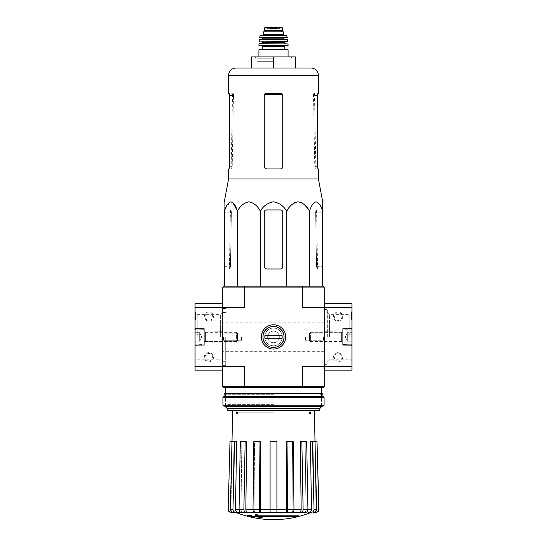 <?xml version="1.0" encoding="UTF-8"?>
<svg xmlns="http://www.w3.org/2000/svg" width="547" height="547" viewBox="0 0 547 547"><rect width="100%" height="100%" fill="white"/><g stroke="black" fill="none" stroke-linecap="round" stroke-linejoin="round"><path stroke-width="0.41" stroke-dasharray="2.73 2.05" d="M262.936 336.925C262.328 350.572 284.679 350.579 284.064 336.925C284.672 323.256 262.307 323.291 262.936 336.925A10.564 10.564 0 0 0 278.779 346.073A10.564 10.564 0 0 0 278.779 327.776A10.564 10.564 0 0 0 262.936 336.925A10.564 10.564 0 0 0 278.779 346.073A10.564 10.564 0 0 0 278.779 327.776A10.564 10.564 0 0 0 262.936 336.925C262.328 323.291 284.645 323.256 284.064 336.897C284.7 350.579 262.307 350.572 262.936 336.925M244.461 286.163L323.332 286.163L324.255 287.086L324.255 366.456L302.792 366.456L324.255 366.456L324.255 386.756L323.332 387.679L244.461 387.679L244.208 386.756L222.745 386.756L222.745 307.393L244.208 307.393L222.745 307.393L244.208 307.393L244.461 286.163L223.668 286.163L222.745 287.086L222.745 366.456L244.208 366.456L222.745 366.456L244.208 366.456L244.208 386.756L302.792 386.756L302.792 366.456L324.255 366.456L324.255 307.393L302.792 307.393L351.947 307.393L351.947 370.148M222.745 336.925L222.745 365.348L222.745 336.925M298.792 516.354A100.887 100.887 0 0 1 297.165 516.765L297.165 516.211L257.767 516.211A99.622 99.246 -90 0 0 262.239 516.901A98.884 75.192 -90 0 1 260.666 516.983A99.903 99.52 90 0 1 255.121 516.006A99.52 8.677 90 0 0 255.613 514.795A96.703 73.53 90 0 0 257.22 514.706A99.807 8.697 -90 0 1 256.81 515.8L298.792 515.8A100.887 100.887 0 0 1 297.165 516.211A100.887 100.887 0 0 0 298.792 515.8L298.792 516.354L256.81 516.354L257.028 515.8M297.165 516.765L257.767 516.765L257.767 516.211L297.165 516.211L297.165 516.765M261.199 516.765A99.622 99.246 -90 0 1 257.767 516.211L257.767 516.765A99.622 99.246 -90 0 0 262.239 517.455L262.239 516.901A98.884 75.192 -90 0 1 260.666 516.983L260.666 517.537A99.903 99.52 90 0 1 255.121 516.559L255.121 516.006A99.903 99.52 90 0 0 260.666 516.983L260.666 517.537A98.884 75.192 -90 0 0 262.239 517.455M255.121 516.559A99.52 8.677 90 0 0 255.613 515.349L255.613 514.795M255.613 515.349A96.703 73.53 90 0 0 257.22 515.26L257.22 514.706A99.807 8.697 -90 0 1 256.81 515.8L256.81 516.354A99.807 8.697 -90 0 0 257.22 515.26M251.907 516.853L251.907 517.236A100.887 100.887 0 0 1 250.43 516.901L250.43 516.518A100.518 100.518 0 0 1 247.476 515.773L247.476 515.548A100.292 100.292 0 0 0 250.43 516.293L250.43 515.773A99.786 99.786 0 0 0 251.907 516.115L251.907 516.635A100.292 100.292 0 0 0 254.861 517.236L254.861 516.908A100.518 100.518 0 0 1 251.907 516.306L251.907 516.683A100.887 100.887 0 0 1 250.43 516.347L250.43 515.965A100.518 100.518 0 0 1 247.476 515.219A100.518 100.518 0 0 0 254.861 516.908L254.861 517.462A100.518 100.518 0 0 1 251.907 516.853L251.907 516.306M247.476 515.548L247.476 514.994A100.292 100.292 0 0 0 250.43 515.739L250.43 515.219A99.786 99.786 0 0 0 251.907 515.561L251.907 516.081A100.292 100.292 0 0 0 254.861 516.683L254.861 517.236M247.476 515.773L247.476 515.219L247.476 515.773M251.907 516.635L251.907 516.081M251.907 517.236L251.907 516.683M250.43 516.901L250.43 516.347M250.43 516.518L250.43 515.965M250.43 516.293L250.43 515.739M250.43 515.773L250.43 515.219M251.907 516.115L251.907 515.561M285.561 512.265C286.218 512.101 286.566 511.158 286.628 509.448L286.17 441.757L293.308 441.757L292.481 441.757L293.308 441.757L293.985 509.428C293.937 511.144 293.582 512.095 292.925 512.265L233.733 512.265C232.031 512.095 231.101 511.158 230.957 509.448L232.14 441.757L230.957 509.448C231.107 511.158 232.031 512.095 233.733 512.265L230.984 512.265C229.261 512.088 228.338 511.144 228.208 509.428L228.078 509.428M311.865 512.265L291.872 512.265C292.522 512.101 292.877 511.158 292.932 509.448L292.481 441.757L292.932 509.448C292.877 511.158 292.522 512.101 291.872 512.265M276.912 512.265L276.912 509.428L270.088 509.428L270.088 512.265L235.525 512.265C233.938 512.095 233.084 511.144 232.96 509.428L230.349 509.428L231.99 441.757L233.986 441.757L232.892 509.448L233.986 441.757L231.99 441.757L234.601 441.757L232.96 509.428M307.94 509.428L303.113 509.428L301.855 441.757L306.682 441.757L305.158 441.757L306.682 441.757L307.94 509.428C307.845 511.144 307.195 512.095 305.978 512.265L304.029 512.265C305.24 512.101 305.896 511.158 305.999 509.448L305.158 441.757L305.999 509.448C305.896 511.158 305.24 512.101 304.029 512.265M313.267 512.265C314.969 512.101 315.899 511.158 316.043 509.448C315.892 511.158 314.969 512.101 313.267 512.265L316.016 512.265C317.732 512.095 318.662 511.144 318.792 509.428L317.014 441.757L314.86 441.757L316.043 509.448L314.997 441.757L316.651 509.428L314.04 509.428L312.399 441.757L310.402 441.757L311.496 509.448L307.94 509.448M235.456 512.265C233.877 512.101 233.022 511.158 232.892 509.448C233.022 511.158 233.877 512.101 235.456 512.265L235.135 512.265M242.971 512.265C241.76 512.101 241.104 511.158 241.001 509.448C241.104 511.158 241.76 512.101 242.971 512.265L241.022 512.265C239.805 512.095 239.155 511.151 239.06 509.428L240.318 441.757L241.842 441.757L241.001 509.448L241.842 441.757L240.318 441.757L245.145 441.757L243.887 509.428L239.06 509.428M255.128 512.265C254.478 512.101 254.123 511.158 254.068 509.448C254.123 511.158 254.478 512.101 255.128 512.265L254.075 512.265C253.418 512.095 253.063 511.151 253.015 509.428L253.692 441.757L254.519 441.757L254.068 509.448L254.519 441.757L253.692 441.757L260.003 441.757L259.319 509.428L253.015 509.428M270.088 509.428L270.088 441.757L276.912 441.757L276.912 509.428M270.088 512.265L270.088 441.757L270.088 512.265M276.912 441.757L270.088 441.757L276.912 441.757M260.386 512.265C259.729 512.095 259.374 511.144 259.319 509.428M260.003 441.757L254.519 441.757L260.83 441.757L260.372 509.448C260.434 511.158 260.782 512.101 261.439 512.265M245.849 512.265C244.639 512.095 243.983 511.144 243.887 509.428M245.145 441.757L241.842 441.757L246.67 441.757L245.835 509.448C245.938 511.158 246.588 512.101 247.798 512.265M234.601 441.757L236.598 441.757L233.986 441.757L236.598 441.757L235.504 509.448C235.641 511.158 236.495 512.101 238.068 512.265M230.349 509.428C230.472 511.151 231.326 512.095 232.913 512.265M232.003 441.757L229.986 441.757L228.208 509.428M301.855 441.757L305.158 441.757L300.33 441.757L301.165 509.448L293.985 509.448M311.544 512.265C313.123 512.101 313.978 511.158 314.108 509.448L313.014 441.757L314.108 509.448C313.978 511.158 313.123 512.101 311.544 512.265M313.014 441.757L310.402 441.757L313.014 441.757M314.087 512.265C315.674 512.095 316.528 511.144 316.651 509.428M314.04 509.428C313.916 511.151 313.062 512.095 311.475 512.265M308.932 512.265C310.505 512.101 311.359 511.158 311.496 509.448M315.01 441.757L312.399 441.757M303.113 509.428C303.017 511.151 302.361 512.095 301.151 512.265M299.202 512.265C300.412 512.101 301.062 511.158 301.165 509.448M293.985 509.428L287.681 509.428L286.997 441.757M287.681 509.428C287.626 511.151 287.271 512.095 286.614 512.265M324.255 336.925L324.255 309.513L324.255 336.925M322.689 286.163L224.311 286.163L322.689 286.163L322.689 209.939L315.988 209.939L315.605 212.154L316.569 266.232L317.123 269.001L322.689 269.001L317.034 269.001L316.583 266.786L315.605 212.154L315.988 209.939L322.689 209.939M261.357 336.925A12.143 12.143 0 0 0 279.572 347.441A12.143 12.143 0 0 0 279.572 326.409A12.143 12.143 0 0 0 261.357 336.925M222.745 287.086L302.792 287.086L302.792 307.393L351.947 307.393L351.947 303.701M222.745 386.756L223.668 387.679L244.461 387.679M273.5 387.679L225.514 387.679L273.5 387.679M324.255 386.756L302.792 386.756L302.539 387.679M324.255 287.086L302.792 287.086L302.539 286.163M321.486 406.838L225.514 406.838M319.79 410.38L227.21 410.38M273.5 410.38L232.55 410.38L273.5 410.38M319.79 408.541L227.21 408.541M241.569 336.925L241.569 340.74L241.569 336.925M223.538 336.925L223.538 340.74L223.538 336.925M323.462 336.925L323.462 340.74L323.462 336.925M305.431 336.925L305.431 340.74L305.431 336.925M225.699 336.925L225.699 365.348L225.699 336.925M307.264 207.867L309.506 211.149C311.038 205.952 313.24 202.841 316.098 201.802C318.963 202.848 321.157 205.959 322.689 211.149M309.506 211.149L309.506 286.163M288.925 207.867L291.503 204.954M294.539 202.725L298.094 201.802M301.65 202.725L304.686 204.954M237.494 286.163L237.494 211.149C240.147 205.952 243.948 202.841 248.906 201.802C253.87 202.848 257.671 205.959 260.317 211.149C263.387 205.952 267.784 202.834 273.507 201.802C279.23 202.841 283.62 205.959 286.683 211.149L286.683 286.163M260.317 211.149L260.317 286.163M224.311 286.163L224.311 201.802L224.311 269.001L224.311 211.149L224.762 209.939M227.094 204.954L232.954 202.725M264.269 212.154A2.215 2.215 0 0 1 266.485 209.939L280.515 209.939A2.215 2.215 0 0 1 282.731 212.154L282.731 266.786A2.215 2.215 0 0 1 280.515 269.001L267.039 269.001A2.769 2.769 0 0 1 264.269 266.232L264.269 212.154L264.269 266.232C264.44 267.921 265.363 268.844 267.039 269.001C265.363 268.844 264.44 267.921 264.269 266.232L264.269 212.154C264.413 210.8 265.145 210.062 266.485 209.939C265.151 210.062 264.413 210.8 264.269 212.154M282.731 266.786L282.731 212.154C282.587 210.8 281.855 210.062 280.515 209.939C281.849 210.062 282.587 210.8 282.731 212.154L282.731 266.786C282.594 268.139 281.855 268.878 280.515 269.001C281.849 268.878 282.587 268.139 282.731 266.786M280.515 269.001L267.039 269.001L280.515 269.001M266.485 209.939L280.515 209.939L266.485 209.939M273.5 61.695L256.892 61.695L273.5 61.695M273.5 58.775L256.892 58.775L273.5 58.775M273.5 56.929L273.5 67.999L251.353 67.999L251.353 56.929L295.647 56.929L295.647 67.999L273.5 67.999L295.647 67.999M251.353 67.999L273.5 67.999L251.353 67.999M311.058 67.999L273.5 67.999M233.425 94.323L233.131 93.284L232.53 93.284L233.131 93.284L233.48 95.499L233.425 94.323L232.454 94.323L233.425 94.323M232.215 166.192L233.48 95.499L232.208 166.746L231.737 168.961L231.149 168.961L231.648 168.961L232.215 166.192L229.514 166.192L229.514 95.499L233.48 95.499L229.514 95.499L229.104 93.284L233.131 93.284L228.557 93.284M313.575 94.323L313.869 93.284L314.47 93.284L313.869 93.284L313.52 95.499L313.575 94.323L314.546 94.323L313.575 94.323M314.47 93.284L315.851 168.961L315.263 168.961L314.792 166.746L313.52 95.499L314.785 166.192L315.352 168.961L318.443 168.961M315.851 168.961L315.352 168.961M280.515 168.961L267.039 168.961C265.363 168.804 264.44 167.881 264.269 166.192C264.44 167.881 265.363 168.804 267.039 168.961L280.515 168.961L267.039 168.961C265.37 168.804 264.447 167.881 264.269 166.192L264.269 95.499C264.406 94.152 265.145 93.414 266.485 93.284L280.515 93.284L282.389 94.323L280.515 93.284L266.485 93.284L264.611 94.323L266.485 93.284L280.515 93.284C281.849 93.414 282.587 94.152 282.731 95.499L282.731 166.746C282.594 168.1 281.855 168.838 280.515 168.961C281.849 168.838 282.587 168.1 282.731 166.746M228.557 168.961L231.648 168.961M229.104 168.961L231.737 168.961M315.263 168.961L317.896 168.961M314.785 166.192L317.486 166.192L317.486 95.499L313.52 95.499L317.486 95.499M317.896 93.284L318.443 93.284M318.443 178.944L228.557 178.944M231.395 212.154L230.417 266.786L229.966 269.001L229.405 269.001L229.877 269.001L230.431 266.232L231.395 212.154L231.012 209.939L231.395 212.154L224.311 212.154L231.395 212.154M231.012 209.939L224.311 209.939L231.012 209.939M273.5 414.072L236.523 414.072L273.5 414.072M273.5 410.626L236.584 410.626L273.5 410.626M195.053 307.393L222.745 307.393L195.053 307.393L222.745 307.393L222.745 366.456L195.053 366.456L195.053 303.701M222.745 366.456L195.053 366.456L222.745 366.456L222.745 370.148M204.284 357.225A4.615 4.615 0 0 1 211.204 353.232A4.615 4.615 0 0 1 211.204 361.225A4.615 4.615 0 0 1 204.284 357.225M204.284 316.617A4.615 4.615 0 0 1 211.204 312.624A4.615 4.615 0 0 1 211.204 320.617A4.615 4.615 0 0 1 204.284 316.617M195.607 317.725L195.607 317.171L195.053 317.171L195.607 317.171L195.607 318.279L195.607 313.67L195.607 320.125L195.607 313.67L195.053 313.67L195.053 320.125L195.053 311.824L195.053 316.911L195.607 316.911L195.607 317.725L195.053 317.725L195.053 316.911M195.053 314.894L195.053 311.824L195.053 314.894L195.607 314.894L195.607 319.263L195.607 311.824L195.053 311.824L195.607 311.824L195.607 314.894L195.053 314.894M195.053 336.925L195.053 361.328L195.053 336.925M195.053 370.148L195.053 366.456M204.284 336.925L204.284 345.232L204.284 336.925M197.2 336.925L197.2 314.669L197.2 336.925M220.598 336.925L220.598 314.669L220.598 336.925M205.084 316.617A3.815 3.815 0 0 1 210.807 313.315A3.815 3.815 0 0 1 210.807 319.927A3.815 3.815 0 0 1 205.084 316.617A3.815 3.815 0 0 1 210.807 313.315A3.815 3.815 0 0 1 210.807 319.927A3.815 3.815 0 0 1 205.084 316.617M205.084 357.225A3.815 3.815 0 0 1 210.807 353.923A3.815 3.815 0 0 1 210.807 360.528A3.815 3.815 0 0 1 205.084 357.225A3.815 3.815 0 0 1 210.807 353.923A3.815 3.815 0 0 1 210.807 360.528A3.815 3.815 0 0 1 205.084 357.225M195.607 320.125L195.053 320.125L195.607 320.125M195.607 316.911L195.607 311.824L195.053 311.824L195.607 311.824L195.607 313.67L195.053 313.67L195.053 314.217L195.607 314.217L195.053 314.217L195.053 316.617L195.607 316.617M195.053 317.725L195.053 316.617M195.053 334.791L195.053 341.184L195.053 334.791L195.053 339.051L195.053 334.791L199.669 334.791L199.669 333.725L199.669 341.184L199.669 333.725L199.669 334.791L195.053 334.791L199.669 334.791L199.669 332.658L199.669 340.118L199.669 339.051L195.053 339.051L195.053 341.184L195.053 339.051L195.053 341.184L195.053 339.051L199.669 339.051L199.669 336.925L199.669 341.184L195.053 341.184L199.669 341.184L199.669 333.725L199.669 334.791L195.053 334.791M195.053 343.844L195.053 329.998L195.053 343.844L195.976 344.767L195.976 329.082L195.976 344.767L204.052 344.767L204.052 329.082L204.284 344.535L204.284 329.308L204.284 344.535L204.284 329.308L204.284 344.535L195.976 344.767L195.976 329.082L195.976 344.767L195.053 343.844L195.053 329.998L195.053 343.844M204.284 341.629L204.284 332.214L204.284 341.629L204.284 332.214L204.284 341.629L205.392 341.54L205.392 332.309L205.392 341.54L236.605 341.54L236.605 332.309L236.605 341.54L236.605 332.309L236.605 341.54L237.507 340.631L237.507 333.212L237.507 340.631L237.507 333.212L237.507 340.631L236.605 341.54L205.392 341.54L205.392 332.309L205.392 341.54L204.284 341.629M199.669 332.658L195.053 332.658L199.669 332.658L199.669 333.725L199.669 332.658M201.802 336.925L199.669 333.232L201.802 336.925L199.669 340.617L201.802 336.925M199.669 339.051L195.053 339.051L199.669 339.051M351.947 336.925L351.947 361.328L351.947 336.925M351.393 317.561L351.393 320.125L351.393 319.291L351.393 320.125L351.947 320.125L351.947 311.824L351.947 320.125L351.947 319.291L351.947 320.125L351.393 320.125L351.393 311.824L351.947 311.824L351.393 311.824L351.393 319.291L351.393 311.824L351.393 318.279L351.947 318.279L351.947 313.486L351.947 317.821L351.393 317.821L351.947 317.821L351.947 318.279L351.393 318.279L351.393 313.486L351.393 317.561L351.947 317.561M351.947 366.456L324.255 366.456L351.947 366.456L324.255 366.456L324.255 307.393L351.947 307.393M342.716 316.617A4.615 4.615 0 0 1 335.796 320.617A4.615 4.615 0 0 1 335.796 312.624A4.615 4.615 0 0 1 342.716 316.617M342.716 357.225A4.615 4.615 0 0 1 335.796 361.225A4.615 4.615 0 0 1 335.796 353.232A4.615 4.615 0 0 1 342.716 357.225M324.255 303.701L324.255 307.393M342.716 336.925L342.716 345.232L342.716 336.925M349.8 336.925L349.8 314.669L349.8 336.925M329.444 336.925L329.444 314.669L329.444 336.925M327.304 336.925L327.304 309.513L327.304 336.925M341.916 357.225A3.815 3.815 0 0 1 336.193 360.528A3.815 3.815 0 0 1 336.193 353.923A3.815 3.815 0 0 1 341.916 357.225A3.815 3.815 0 0 1 336.193 360.528A3.815 3.815 0 0 1 336.193 353.923A3.815 3.815 0 0 1 341.916 357.225M341.916 316.617A3.815 3.815 0 0 1 336.193 319.927A3.815 3.815 0 0 1 336.193 313.315A3.815 3.815 0 0 1 341.916 316.617A3.815 3.815 0 0 1 336.193 319.927A3.815 3.815 0 0 1 336.193 313.315A3.815 3.815 0 0 1 341.916 316.617M351.393 317.54L351.947 317.54L351.393 317.54M351.947 317.588L351.393 317.588L351.947 317.602M351.393 313.486L351.947 313.486L351.393 313.486M351.393 320.125L351.947 320.125L351.393 320.125M351.393 311.824L351.947 311.824L351.393 311.824M351.947 339.051L351.947 332.658L351.947 339.051L351.947 334.791L351.947 339.051L347.331 339.051L347.331 340.118L347.331 332.658L347.331 340.118L347.331 339.051L351.947 339.051L347.331 339.051L347.331 341.184L347.331 333.725L347.331 334.791L351.947 334.791L351.947 332.658L351.947 334.791L351.947 332.658L351.947 334.791L347.331 334.791L347.331 336.925L347.331 332.658L351.947 332.658L347.331 332.658L347.331 340.118L347.331 339.051L351.947 339.051M351.947 329.998L351.947 343.844L351.947 329.998L351.024 329.082L351.024 344.767L351.024 329.082L342.948 329.082L342.948 344.767L342.716 329.308L342.716 344.535L342.716 329.308L342.716 344.535L342.716 329.308L351.024 329.082L351.024 344.767L351.024 329.082L351.947 329.998L351.947 343.844L351.947 329.998M342.716 332.214L342.716 341.629L342.716 332.214L342.716 341.629L342.716 332.214L341.608 332.309L341.608 341.54L341.608 332.309L310.395 332.309L310.395 341.54L310.395 332.309L310.395 341.54L310.395 332.309L309.493 333.212L309.493 340.631L309.493 333.212L309.493 340.631L309.493 333.212L310.395 332.309L341.608 332.309L341.608 341.54L341.608 332.309L342.716 332.214M347.331 341.184L351.947 341.184L347.331 341.184L347.331 340.118L347.331 341.184M345.198 336.925L347.331 340.617L345.198 336.925L347.331 333.232L345.198 336.925M347.331 334.791L351.947 334.791L347.331 334.791M323.147 406.141L223.853 406.141M273.5 406.141L225.514 406.141L273.5 406.141M324.07 405.218L222.93 405.218M324.07 397.553L222.93 397.553M322.874 396.356L224.126 396.356M322.874 393.218L224.126 393.218M273.5 393.218L225.514 393.218L273.5 393.218M273.5 404.636L227.012 404.636L273.5 404.636M273.5 394.715L227.012 394.715L273.5 394.715M273.5 326.361A10.564 10.564 0 0 0 264.351 342.203A10.564 10.564 0 0 0 282.649 342.203A10.564 10.564 0 0 0 273.5 326.361M264.919 335.537L264.919 338.306L264.919 335.537L282.081 335.537L282.081 338.306L264.919 338.306L282.081 338.306L264.919 338.306L264.919 335.537L282.081 335.537L282.081 338.306L282.081 335.537L264.919 335.537M273.5 324.781A12.143 12.143 0 0 0 262.984 342.996A12.143 12.143 0 0 0 284.016 342.996A12.143 12.143 0 0 0 273.5 324.781A12.143 12.143 0 0 0 262.984 342.996A12.143 12.143 0 0 0 284.016 342.996A12.143 12.143 0 0 0 273.5 324.781M273.5 326.586A10.338 10.338 0 0 0 264.55 342.094A10.338 10.338 0 0 0 282.45 342.094A10.338 10.338 0 0 0 273.5 326.586A10.338 10.338 0 0 0 264.55 342.094A10.338 10.338 0 0 0 282.45 342.094A10.338 10.338 0 0 0 273.5 326.586M273.5 328.063A8.861 8.861 0 0 0 265.828 341.355A8.861 8.861 0 0 0 281.172 341.355A8.861 8.861 0 0 0 273.5 328.063A8.861 8.861 0 0 0 265.828 341.355A8.861 8.861 0 0 0 281.172 341.355A8.861 8.861 0 0 0 273.5 328.063M273.5 331.106A5.812 5.812 0 0 0 268.468 339.831A5.812 5.812 0 0 0 278.532 339.831A5.812 5.812 0 0 0 273.5 331.106A5.812 5.812 0 0 0 268.468 339.831A5.812 5.812 0 0 0 278.532 339.831A5.812 5.812 0 0 0 273.5 331.106M273.5 349.068A12.143 12.143 0 0 1 262.984 330.853A12.143 12.143 0 0 1 284.016 330.853A12.143 12.143 0 0 1 273.5 349.068A12.143 12.143 0 0 1 262.984 330.853A12.143 12.143 0 0 1 284.016 330.853A12.143 12.143 0 0 1 273.5 349.068M273.5 347.256A10.338 10.338 0 0 1 264.55 331.755A10.338 10.338 0 0 1 282.45 331.755A10.338 10.338 0 0 1 273.5 347.256A10.338 10.338 0 0 1 264.55 331.755A10.338 10.338 0 0 1 282.45 331.755A10.338 10.338 0 0 1 273.5 347.256M273.5 345.786A8.861 8.861 0 0 1 265.828 332.494A8.861 8.861 0 0 1 281.172 332.494A8.861 8.861 0 0 1 273.5 345.786A8.861 8.861 0 0 1 265.828 332.494A8.861 8.861 0 0 1 281.172 332.494A8.861 8.861 0 0 1 273.5 345.786M273.5 342.737A5.812 5.812 0 0 1 268.468 334.019A5.812 5.812 0 0 1 278.532 334.019A5.812 5.812 0 0 1 273.5 342.737A5.812 5.812 0 0 1 268.468 334.019A5.812 5.812 0 0 1 278.532 334.019A5.812 5.812 0 0 1 273.5 342.737M278.279 28.143L268.721 28.143L273.5 28.417L282.546 27.897L282.546 30.345L264.454 30.345M268.721 28.143L264.454 27.897M265.89 31.822L281.548 31.822L265.842 31.822L265.89 30.345L281.548 30.345L265.89 30.345M283.654 31.822L263.346 31.822M287.715 49.449L259.285 49.449M284.208 49.449L262.792 49.449M262.054 45.941L259.292 45.941M287.852 43.733L259.148 43.733M273.5 43.733L261.685 43.733L273.5 43.733M287.701 41.887L267.962 41.887M287.49 39.671L259.51 39.671M273.5 39.671L262.608 39.671L273.5 39.671M279.038 37.825L262.608 37.825M287.141 37.825L259.859 37.825M286.614 35.61L260.386 35.61M284.577 35.61L262.423 35.61M265.842 30.345L265.842 31.822M273.5 43.917L267.962 43.917L273.5 43.917M273.5 30.256L267.962 30.256L273.5 30.256M311.175 512.402L235.825 512.402M316.043 509.448L314.108 509.448L316.043 509.448M253.015 509.448L245.835 509.448M239.06 509.448L235.504 509.448M232.892 509.448L230.957 509.448L232.892 509.448M270.088 509.448L260.372 509.448M286.628 509.448L276.912 509.448M282.389 94.323L264.611 94.323M318.443 75.383L228.557 75.383M229.514 166.746L232.208 166.746M314.792 166.746L317.486 166.746M315.605 212.154L322.689 212.154L315.605 212.154M316.583 266.786L322.689 266.786M316.569 266.232L322.689 266.232M224.311 266.232L230.431 266.232M224.311 266.786L230.417 266.786M273.5 412.226L237.507 412.226L273.5 412.226M195.607 319.263L195.053 319.263L195.607 319.263M195.607 318.279L195.053 318.279M195.607 313.67L195.053 313.67L195.607 313.67M351.393 318.279L351.947 318.279L351.393 318.279M351.393 313.67L351.947 313.67L351.393 313.67M351.393 314.922L351.947 314.922L351.393 314.922M351.393 319.291L351.947 319.291L351.393 319.291M351.393 318.094L351.947 318.094M288.084 49.818L258.916 49.818M284.208 46.68L262.792 46.68M288.078 45.572L258.922 45.572M288.037 43.904L258.963 43.904M284.392 42.81L262.608 42.81M284.392 42.256L262.608 42.256M287.886 41.681L259.114 41.681M287.674 39.828L259.326 39.828M284.023 39.302L262.977 39.302M284.023 38.194L262.977 38.194M287.319 37.606L259.681 37.606M286.977 35.897L260.023 35.897M283.654 34.687L263.346 34.687M279.64 27.357L267.36 27.357M273.5 27.596L267.681 27.596L273.5 27.596M321.486 406.141L321.486 393.218L319.988 394.715L319.988 404.636L321.486 406.141M225.514 406.141L225.514 393.218L227.012 394.715L227.012 404.636L225.514 406.141M241.569 333.109L223.538 333.109L222.745 332.309L223.538 333.109L241.569 333.109M241.569 340.74L223.538 340.74L222.745 341.54L223.538 340.74L241.569 340.74M323.462 340.74L324.255 341.54L323.462 340.74L305.431 340.74L323.462 340.74M323.462 333.109L324.255 332.309L323.462 333.109L305.431 333.109L323.462 333.109M225.699 308.501L222.745 308.501M225.699 365.348L222.745 365.348M225.699 312.563L222.745 312.563M225.699 361.287L222.745 361.287M324.255 322.156L222.745 322.156M324.255 351.687L222.745 351.687M290.108 61.695L290.108 58.775L291.954 56.929M256.892 61.695L256.892 58.775L255.046 56.929M231.149 168.961L232.53 93.284M316.563 209.939L317.595 269.001M230.437 209.939L229.405 269.001M237.507 414.072L237.507 412.226L236.584 410.626L236.523 414.072M309.493 414.072L309.493 412.226L310.416 410.626L310.477 414.072M204.284 328.617L195.053 328.453L204.284 328.617M204.284 345.232L195.053 345.389L204.284 345.232M204.284 341.813L222.745 342.135L204.284 341.813M204.284 332.029L222.745 331.708L204.284 332.029M222.745 312.522L220.598 314.669L197.2 314.669L195.053 312.522M222.745 361.328L220.598 359.181L197.2 359.181L195.053 361.328M195.053 329.998L195.976 329.082L204.284 329.308L195.976 329.082L195.053 329.998M205.392 332.309L236.605 332.309L237.507 333.212L236.605 332.309L205.392 332.309M342.716 345.232L351.947 345.389L342.716 345.232M342.716 328.617L351.947 328.453L342.716 328.617M342.716 332.029L324.255 331.708L342.716 332.029M342.716 341.813L324.255 342.135L342.716 341.813M327.304 361.328L329.444 359.181L349.8 359.181L351.947 361.328M327.304 312.522L329.444 314.669L349.8 314.669L351.947 312.522M324.255 364.329L327.304 364.329M324.255 309.513L327.304 309.513M351.947 343.844L351.024 344.767L342.716 344.535L351.024 344.767L351.947 343.844M341.608 341.54L310.395 341.54L309.493 340.631L310.395 341.54L341.608 341.54M288.084 61.695L288.084 56.929M258.916 61.695L258.916 56.929M279.038 43.917L279.038 30.256L279.592 27.35L267.408 27.35L267.962 30.256L267.962 43.917"/><path stroke-width="0.82" d="M244.461 286.163L223.668 286.163L222.745 287.086L222.745 366.456L244.208 366.456L244.208 386.756L302.792 386.756L302.792 366.456L324.255 366.456L324.255 307.393L351.947 307.393L351.947 303.701L324.255 303.701L324.255 307.393L324.255 287.086L323.332 286.163L244.461 286.163L244.208 287.086L302.792 287.086L302.792 307.393L324.255 307.393M222.745 386.756L244.208 386.756L244.461 387.679L223.668 387.679L222.745 386.756L222.745 366.456L195.053 366.456L195.053 370.148L222.745 370.148L222.745 366.456M298.792 516.354L256.81 516.354A99.807 8.697 -90 0 0 257.22 515.26A96.703 73.53 90 0 1 255.613 515.349A99.52 8.677 90 0 1 255.121 516.559A99.903 99.52 90 0 0 260.666 517.537A98.884 75.192 -90 0 0 262.239 517.455A99.622 99.246 -90 0 1 257.767 516.765L297.165 516.765A100.887 100.887 0 0 0 298.792 516.354L298.792 515.8L257.028 515.8M257.22 515.26L257.22 514.706A96.703 73.53 90 0 1 255.613 514.795A99.52 8.677 90 0 1 255.121 516.006L255.121 516.559M255.613 515.349L255.613 514.795M262.239 517.455L262.239 516.901A99.622 99.246 -90 0 1 261.199 516.765M254.861 517.462L254.861 516.683A100.292 100.292 0 0 1 247.476 514.994L247.476 515.773A100.518 100.518 0 0 0 254.861 517.462M254.861 517.236A100.292 100.292 0 0 1 247.476 515.548M311.175 512.402A101.516 101.516 0 0 1 273.5 519.65C260.481 519.629 247.921 517.209 235.825 512.402L304.029 512.265M242.971 512.265L292.925 512.265C293.582 512.095 293.937 511.151 293.985 509.428L293.308 441.757L286.997 441.757L287.681 509.428L293.985 509.428M311.475 512.265C313.062 512.095 313.916 511.144 314.04 509.428L316.651 509.428L315.01 441.757L317.014 441.757L318.792 509.428C318.662 511.144 317.732 512.095 316.016 512.265L313.267 512.265M291.872 512.265L305.978 512.265C307.195 512.095 307.845 511.151 307.94 509.428L306.682 441.757L301.855 441.757L303.113 509.428L307.94 509.428M253.015 509.428L259.319 509.428L260.003 441.757L253.692 441.757L253.015 509.428C253.063 511.144 253.418 512.095 254.075 512.265L270.088 512.265L270.088 509.428L276.912 509.428L276.912 441.757L270.088 441.757L270.088 509.428M239.06 509.428L243.887 509.428L245.145 441.757L240.318 441.757L239.06 509.428C239.155 511.144 239.805 512.095 241.022 512.265L255.128 512.265M235.825 512.402L232.913 512.265L235.525 512.265C233.938 512.095 233.084 511.151 232.96 509.428L234.601 441.757L236.598 441.757L235.504 509.448L239.06 509.448M228.208 509.428L229.986 441.757L228.208 509.428C228.338 511.144 229.268 512.095 230.984 512.265L235.456 512.265M232.55 410.38L232.003 441.757L229.986 441.757M232.913 512.265C231.326 512.095 230.472 511.144 230.349 509.428L232.96 509.428M234.601 441.757L231.99 441.757L230.349 509.428M238.068 512.265C236.495 512.101 235.641 511.158 235.504 509.448M243.887 509.428C243.983 511.151 244.639 512.095 245.849 512.265M247.798 512.265C246.588 512.101 245.938 511.158 245.835 509.448L253.015 509.448M245.145 441.757L246.67 441.757L245.835 509.448M259.319 509.428C259.374 511.151 259.729 512.095 260.386 512.265M261.439 512.265C260.782 512.101 260.434 511.158 260.372 509.448L270.088 509.448M260.003 441.757L260.83 441.757L260.372 509.448M276.912 509.428L276.912 512.265M286.614 512.265C287.271 512.095 287.626 511.144 287.681 509.428M286.997 441.757L286.17 441.757L286.628 509.448C286.566 511.158 286.218 512.101 285.561 512.265M301.151 512.265C302.361 512.095 303.017 511.144 303.113 509.428M301.855 441.757L300.33 441.757L301.165 509.448C301.062 511.158 300.412 512.101 299.202 512.265M307.94 509.448L311.496 509.448L310.402 441.757L312.399 441.757L314.04 509.428M311.496 509.448C311.359 511.158 310.505 512.101 308.932 512.265M316.651 509.428C316.528 511.151 315.674 512.095 314.087 512.265M312.399 441.757L315.01 441.757L314.45 410.38M317.014 441.757L318.922 509.428C318.792 511.144 317.869 512.095 316.152 512.265M244.461 387.679L302.539 387.679L302.792 386.756L324.255 386.756L324.255 366.456L351.947 366.456L351.947 307.393M261.357 336.925A12.143 12.143 0 0 0 279.572 347.441A12.143 12.143 0 0 0 279.572 326.409A12.143 12.143 0 0 0 261.357 336.925M222.745 287.086L244.208 287.086L244.208 307.393L195.053 307.393L195.053 366.456M324.255 386.756L323.332 387.679L302.539 387.679M302.539 286.163L302.792 287.086L324.255 287.086M227.21 408.541L319.79 408.541L319.79 410.38L227.21 410.38L227.21 408.541L225.514 406.838L321.486 406.838L321.486 406.141M322.689 209.939L322.689 201.802L318.443 178.944L318.443 168.961L317.896 168.961L317.486 166.746L317.486 95.499L317.896 93.284L317.486 95.499M288.925 207.867L286.683 211.149C289.329 205.959 293.13 202.848 298.094 201.802C303.052 202.841 306.853 205.952 309.506 211.149C311.038 205.959 313.233 202.848 316.098 201.802C318.963 202.841 321.157 205.952 322.689 211.149L322.689 286.163M291.503 204.954L294.539 202.725M298.094 201.802L301.65 202.725M304.686 204.954L307.264 207.867M224.762 209.939L227.094 204.954M232.954 202.725L237.494 211.149C235.962 205.952 233.76 202.841 230.902 201.802C228.037 202.848 225.843 205.959 224.311 211.149L224.311 286.163M286.683 286.163L286.683 211.149C283.613 205.952 279.216 202.834 273.493 201.802C267.77 202.841 263.38 205.959 260.317 211.149C257.664 205.952 253.863 202.841 248.906 201.802C243.941 202.848 240.14 205.959 237.494 211.149L237.494 286.163M260.317 211.149L260.317 286.163M309.506 211.149L309.506 286.163M264.269 212.154L264.269 266.232A2.769 2.769 0 0 0 267.039 269.001L280.515 269.001A2.215 2.215 0 0 0 282.731 266.786L282.731 212.154A2.215 2.215 0 0 0 280.515 209.939L266.485 209.939A2.215 2.215 0 0 0 264.269 212.154M295.647 67.999L295.647 56.929L251.353 56.929L251.353 67.999L235.942 67.999L311.058 67.999C315.544 68.437 318.005 70.898 318.443 75.383L228.557 75.383C228.995 70.898 231.456 68.437 235.942 67.999M273.5 56.929L273.5 67.999M282.731 166.746C282.594 168.1 281.855 168.838 280.515 168.961C281.849 168.838 282.587 168.1 282.731 166.746L282.731 95.499C282.594 94.152 281.855 93.414 280.515 93.284L266.485 93.284C265.151 93.414 264.413 94.152 264.269 95.499L264.269 166.192C264.44 167.881 265.363 168.804 267.039 168.961L280.515 168.961M318.443 178.944L228.557 178.944L228.557 168.961L229.104 168.961L229.514 166.746L229.514 95.499L229.104 93.284L228.557 93.284L228.557 75.383M229.514 166.192L229.022 168.961M317.978 168.961L317.486 166.192M318.443 75.383L318.443 93.284L317.896 93.284M222.745 303.701L195.053 303.701L195.053 307.393M324.255 370.148L351.947 370.148L351.947 366.456M222.93 405.218L223.853 406.141L323.147 406.141L324.07 405.218L324.07 397.553L222.93 397.553L222.93 405.218L324.07 405.218M222.93 397.553L224.126 396.356L322.874 396.356L324.07 397.553M224.126 396.356L224.126 393.218L322.874 393.218L322.874 396.356M273.5 347.489A10.564 10.564 0 0 1 264.351 331.639A10.564 10.564 0 0 1 282.649 331.639A10.564 10.564 0 0 1 273.5 347.489M264.919 338.306L264.919 335.537L282.081 335.537L282.081 338.306L264.919 338.306M264.454 30.345L264.454 27.897L264.454 30.345L282.546 30.345L282.546 27.897L273.5 28.417L268.721 28.143L278.279 28.143M264.454 27.897L268.721 28.143M263.346 34.687L263.346 31.822L283.654 31.822L283.654 34.687L284.577 35.61L262.423 35.61L263.346 34.687L283.654 34.687M259.285 49.449L287.715 49.449L288.084 49.818L258.916 49.818L259.285 49.449M284.208 46.68L262.792 46.68L262.792 49.449L284.208 49.449L284.208 46.68L284.946 45.941M287.708 45.941L288.078 45.572L258.922 45.572L259.292 45.941L287.708 45.941L262.054 45.941L262.792 46.68M259.148 43.733L288.037 43.904L259.148 43.733M267.962 41.887L287.701 41.887L287.49 39.671L259.51 39.671L287.674 39.828M284.392 39.671L284.023 39.302L262.977 39.302L262.608 37.825L279.038 37.825M287.319 37.606L259.681 37.606L287.319 37.606L286.614 35.61L260.386 35.61L286.977 35.897M265.842 30.345L265.842 31.822M293.985 509.448L301.165 509.448M276.912 509.448L286.628 509.448M264.611 94.323L282.389 94.323M261.685 43.733L262.608 42.81L284.392 42.81L285.315 43.733M262.608 42.81L262.608 42.256L284.392 42.256L284.761 41.887M259.299 41.887L287.886 41.681M262.977 38.194L284.023 38.194L284.392 37.825M265.89 30.345L265.89 31.822M264.454 27.87L267.36 27.357L279.64 27.357L282.546 27.87M321.486 393.218L321.486 387.679M225.514 406.838L225.514 406.141M225.514 393.218L225.514 387.679M319.79 408.541L321.486 406.838M228.078 509.428C228.208 511.144 229.131 512.095 230.848 512.265M228.557 178.944L224.311 201.802M288.084 56.929L288.084 49.818M258.916 56.929L258.916 49.818M258.922 45.572L258.963 43.904M288.078 45.572L288.037 43.904M284.392 42.81L284.392 42.256M262.608 42.256L262.239 41.887M259.114 41.681L259.326 39.828M262.977 39.302L262.608 39.671M284.023 39.302L284.023 38.194M259.681 37.606L260.023 35.897M281.548 30.345L281.548 31.822M279.64 27.357L267.408 27.35"/></g></svg>

